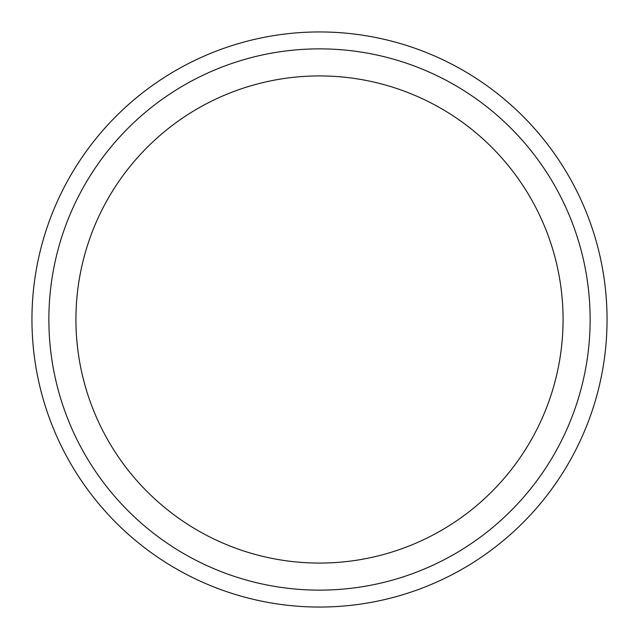 <?xml version="1.0" encoding="UTF-8"?>
<svg xmlns="http://www.w3.org/2000/svg" width="639" height="639" viewBox="0 0 639 639"><rect width="100%" height="100%" fill="white"/><g stroke="black" fill="none" stroke-linecap="round" stroke-linejoin="round"><path stroke-width="0.96" d="M607.05 319.5A287.55 287.55 0 0 1 319.5 607.05A287.55 287.55 0 0 1 31.95 319.5A287.55 287.55 0 0 1 319.5 31.95A287.55 287.55 0 0 1 607.05 319.5M590.132 319.5A270.632 270.632 0 0 1 319.5 590.132A270.632 270.632 0 0 1 48.868 319.5A270.632 270.632 0 0 1 319.5 48.868A270.632 270.632 0 0 1 590.132 319.5M563.071 319.5A243.571 243.571 0 0 1 319.5 563.071A243.571 243.571 0 0 1 75.929 319.5A243.571 243.571 0 0 1 319.5 75.929A243.571 243.571 0 0 1 563.071 319.5"/></g></svg>
